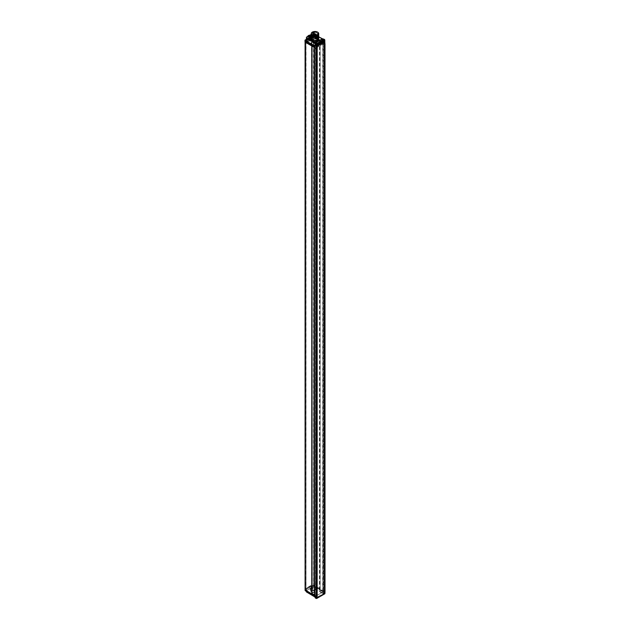 <?xml version="1.0" encoding="UTF-8"?>
<svg xmlns="http://www.w3.org/2000/svg" width="630" height="630" viewBox="0 0 630 630"><rect width="100%" height="100%" fill="white"/><g stroke="black" fill="none" stroke-linecap="round" stroke-linejoin="round"><path stroke-width="0.47" stroke-dasharray="3.15 2.36" d="M323.678 593.728L316.291 597.996L316.291 595.815L317.197 596.334L316.291 595.815L316.291 47.856L317.197 48.376L316.291 47.856L323.678 43.596L324.481 44.061L323.678 43.596L323.678 591.554L324.481 592.019L323.678 591.554L323.678 593.728L324.544 593.814L324.954 591.948M316.291 597.996L317.15 598.146L317.197 596.334L317.229 48.423M311.905 46.014L312.055 45.51L315.118 47.282L314.976 47.793L314.535 47.533L315.268 47.368L315.284 595.334L314.535 594.877L315.284 596.019L314.614 595.933M311.779 45.943L311.992 45.447L315.228 47.321M305.093 42.084L306.023 41.919L306.023 589.869L305.133 589.963M305.424 589.53L305.92 589.53L305.093 588.877L305.897 588.948L305.093 588.877L305.093 40.919L306.023 41.06L306.023 41.919M305.093 40.919L305.133 588.83L311.574 585.105L311.905 585.616L313.386 585.616L313.716 585.105L320.158 588.83L319.497 589.066L324.993 591.901M313.504 37.595L313.504 585.553L313.716 37.146L313.386 37.666L311.905 37.666L311.574 37.146L305.133 40.871M313.716 37.146L320.158 40.871L320.158 588.83L313.716 585.105L313.645 585.971L320.111 589.31L319.575 589.578L320.182 588.869M323.159 590.554L323.159 42.604L322.741 42.982L319.497 41.108L320.158 40.871M323.159 42.604L324.796 43.549L324.796 591.499L323.174 590.562L322.584 591.759L323.04 593.373L322.355 593.303L322.576 592.932L313.732 587.829L313.535 588.207L313.575 586.451L311.007 586.522L306.385 589.192L311.094 586.672L311.11 587.837L306.416 590.625L306.377 589.467L306.4 591.357L306.259 589.365M319.575 41.1L322.702 43.336L322.828 42.407L322.678 42.919L319.615 41.147L320.489 41.06L324.986 43.927L324.615 39.596M316.291 595.815L323.678 591.554L316.291 595.815M324.733 593.484L323.387 592.846L323.741 591.704L322.899 591.625L322.954 42.934M306.023 41.06L306.023 589.869L305.897 40.989M314.575 595.413L315.142 595.397L315.016 596.287M311.779 37.202L311.779 585.561L313.512 585.561L313.519 586.16L311.763 585.869M311.779 37.595L311.779 585.553L311.645 586.254L305.164 589.318L306.172 589.712L306.172 590.57L305.156 590.475M313.519 585.869L313.504 37.202M323.174 590.562L322.954 42.651M311.779 45.494L311.976 593.397M316.291 47.856L323.678 43.596L323.678 41.115L316.291 45.376L316.291 47.856M319.701 41.029L319.615 41.517L322.82 43.265M309.936 35.138L309.826 37.485A2.489 1.433 0 0 0 309.566 37.517L306.385 39.367L311.716 36.288L313.575 36.288L313.614 37.091L320.489 41.06L319.749 41.493L322.812 43.273M313.614 37.091L311.677 37.091L311.834 36.225L311.724 37.075M305.022 40.926L305.022 40.155L305.022 40.926L311.677 37.091M305.007 40.95L305.007 42.021M315.031 47.4L314.244 47.368M312.322 44.352A3.733 2.158 180 0 1 311.228 42.824A3.733 2.158 180 0 1 314.961 40.666A3.733 2.158 180 0 1 317.599 41.304A3.733 2.158 180 0 1 318.693 42.824A3.733 2.158 180 0 1 314.961 44.982A3.733 2.158 180 0 1 312.322 44.352M324.489 41.588L323.678 41.115M322.529 41.974L324.678 40.848M317.173 45.809L316.291 45.376M319.071 44.084L317.111 45.108L317.111 45.848M307.739 38.572A2.489 1.433 0 0 0 307.692 38.721L307.495 38.91A2.67 1.543 0 0 1 307.558 38.69L311.748 36.194L313.543 36.194L323.434 41.982L323.71 39.052L323.599 42.013M307.653 38.832L307.7 36.485A2.465 1.425 180 0 1 307.724 36.406L307.558 38.69M309.566 37.517L309.519 37.564A2.67 1.543 0 0 1 309.897 37.524L311.007 36.879M311.716 36.288L313.457 36.225L323.403 41.887L322.67 41.974L313.827 36.871L311.315 36.808L313.772 36.879L311.315 36.784L311.228 34.39L313.527 34.367L318.693 36.871M309.519 37.564L311.755 36.288M318.693 38.611L318.693 42.824L318.693 38.611A3.733 2.158 0 0 0 314.961 36.453A3.733 2.158 0 0 0 311.228 38.611L311.228 42.824A3.733 2.158 0 0 0 314.961 44.982A3.733 2.158 0 0 0 318.693 42.824A3.733 2.158 0 0 0 314.961 40.666A3.733 2.158 0 0 0 311.228 42.824L311.228 38.611M323.371 38.965L322.906 39.084M322.56 39.068L322.584 41.926L313.764 36.839L313.716 34.532L315.252 35.414M315.394 43.462L315.236 46.4M315.205 46.281L315.496 43.328M309.897 37.524L310.023 35.13M310.228 35.059L309.913 35.209A2.465 1.425 180 0 0 308.543 35.556M309.984 37.477L311.094 36.831L311.125 34.54L313.716 34.532M311.228 34.485L313.519 34.422L315.157 35.233L308.361 39.162L315.157 35.233M311.228 37.233A1.819 1.055 0 0 0 311.976 36.383A1.819 1.055 0 0 0 311.44 35.634A1.819 1.055 0 0 0 311.228 35.532A1.819 1.055 180 0 1 311.44 35.634A1.819 1.055 180 0 1 311.976 36.383A1.819 1.055 180 0 1 311.228 37.233L315.22 34.949L311.228 37.351L315.22 34.949L318.693 36.879M311.44 35.934A1.819 1.055 180 0 1 311.976 36.682A1.819 1.055 180 0 1 310.85 37.65A1.819 1.055 180 0 1 308.865 37.422A1.819 1.055 180 0 1 308.33 36.682A1.819 1.055 180 0 1 309.456 35.705A1.819 1.055 180 0 1 311.44 35.934A1.819 1.055 0 0 0 309.456 35.705A1.819 1.055 0 0 0 308.33 36.682A1.819 1.055 0 0 0 308.865 37.422A1.819 1.055 0 0 0 310.85 37.65A1.819 1.055 0 0 0 311.976 36.682A1.819 1.055 0 0 0 311.44 35.934M311.228 36.06A1.52 0.874 0 0 0 309.574 35.871A1.52 0.874 0 0 0 308.637 36.682A1.52 0.874 0 0 0 309.078 37.296A1.52 0.874 0 0 0 310.732 37.485A1.52 0.874 0 0 0 311.669 36.682A1.52 0.874 0 0 0 311.228 36.06A1.52 0.874 180 0 1 311.669 36.682A1.52 0.874 180 0 1 310.732 37.485A1.52 0.874 180 0 1 309.078 37.296A1.52 0.874 180 0 1 308.637 36.682A1.52 0.874 180 0 1 309.574 35.871A1.52 0.874 180 0 1 311.228 36.06M309.078 37.446A1.52 0.874 180 0 1 308.637 36.831A1.52 0.874 180 0 1 309.574 36.02A1.52 0.874 180 0 1 311.228 36.209A1.52 0.874 180 0 1 311.669 36.831A1.52 0.874 180 0 1 310.732 37.635A1.52 0.874 180 0 1 309.078 37.446M322.678 42.919L322.883 42.501M312.055 45.51L314.984 47.793L315.157 47.329M307.582 39.706L316.079 44.612A0.732 0.417 0 0 0 317.111 44.612L322.347 41.588A0.732 0.417 0 0 0 322.347 40.989L313.842 36.083L312.212 37.028A2.307 1.331 180 0 1 312.378 37.524A2.307 1.331 180 0 1 309.212 38.761L307.424 39.69L307.361 41.312L306.723 40.942L306.723 39.454A1.213 0.701 60 0 1 306.975 38.902A1.213 0.701 60 0 1 307.582 38.958L316.079 43.864A0.732 0.417 180 0 0 317.111 43.864L317.111 44.612M307.495 41.241L308.133 41.611L307.495 40.493L307.495 41.241L308.708 40.533L308.283 40.288L308.928 40.659L309.212 38.013A2.307 1.331 0 0 0 312.378 36.776A2.307 1.331 0 0 0 312.212 36.288L312.07 37.075L313.842 36.083M322.347 41.588L322.347 40.84A0.732 0.417 180 0 0 322.347 40.249L313.842 35.343A1.213 0.701 -120 0 0 313.236 35.28A1.213 0.701 -120 0 0 312.984 35.839L312.984 37.32L313.63 37.698L313.63 36.209M322.347 40.84L317.111 43.864M309.598 39.233L310.629 38.981L309.598 39.233M313.457 37.005L314.496 36.753L313.457 37.005M317.284 38.265A3.276 1.89 0 0 0 313.709 37.855A3.276 1.89 0 0 0 311.685 39.603A3.276 1.89 0 0 0 312.645 40.942A3.276 1.89 0 0 0 316.213 41.352A3.276 1.89 0 0 0 318.237 39.603A3.276 1.89 0 0 0 317.284 38.265M315.606 42.698L316.646 42.454L315.606 42.698M319.473 40.47L320.505 40.225L319.473 40.47M308.928 37.965A1.213 0.701 -120 0 0 308.535 37.997A1.213 0.701 -120 0 0 308.283 38.556L308.283 40.288M307.495 40.493L306.723 40.942M308.133 41.611L309.354 40.911L308.708 40.533M308.133 40.871L307.361 41.312M308.928 40.659L309.354 40.911M310.456 39.477L309.417 39.729L310.456 39.477M314.315 37.249L313.283 37.501L314.315 37.249M312.645 41.682A3.276 1.89 180 0 1 311.685 40.344A3.276 1.89 180 0 1 313.709 38.595A3.276 1.89 180 0 1 317.284 39.005A3.276 1.89 180 0 1 318.237 40.344A3.276 1.89 180 0 1 316.213 42.092A3.276 1.89 180 0 1 312.645 41.682M316.465 42.95L315.425 43.194L316.465 42.95M320.331 40.722L319.292 40.966L320.331 40.722M312.07 37.075L312.07 38.847L311.425 38.469L311.425 36.737A1.213 0.701 60 0 1 311.677 36.178A1.213 0.701 60 0 1 312.07 36.146M312.07 38.847L311.645 39.588L311 39.217L312.212 38.517L312.858 38.887L312.212 37.769L312.212 38.517M311.425 38.469L311 39.217M311.645 39.588L312.858 38.887M312.212 37.769L312.984 37.32M312.858 38.139L313.63 37.698M312.724 32.587A3.583 2.071 180 0 1 316.221 32.264C318.819 33.335 319.04 34.485 316.89 35.729L313.953 36.005C311.236 35.272 310.826 34.13 312.724 32.587L318.544 34.374L317.496 35.902L311.377 34.626L312.433 33.225L318.544 34.87L317.496 36.398L311.377 35.123L312.433 33.721L318.544 35.367L317.496 36.894L311.377 35.619L313.338 33.862L318.544 35.863L317.496 37.39L311.377 36.115L312.433 34.713L318.544 36.359L317.496 37.887L311.377 36.611L312.433 35.209L318.544 36.855L317.496 38.383L311.377 37.107L312.433 35.705L318.544 37.351L317.496 38.879L311.377 37.603L312.433 36.603A3.583 2.071 0 0 1 317.496 36.603L317.583 36.658A3.701 2.134 180 0 1 318.662 38.162A3.701 2.134 180 0 1 317.583 39.674A3.701 2.134 180 0 1 312.346 39.674A3.701 2.134 180 0 1 311.259 38.162A3.701 2.134 180 0 1 312.346 36.658A3.701 2.134 180 0 1 317.583 36.658M317.095 35.438L317.095 35.438A3.024 1.74 0 0 0 317.095 32.965A3.024 1.74 0 0 0 312.827 32.965A3.024 1.74 0 0 0 312.827 35.438A3.024 1.74 0 0 0 317.095 35.438L317.008 35.485A2.898 1.677 0 0 0 317.859 34.303A2.898 1.677 0 0 0 316.071 32.752A2.898 1.677 0 0 0 312.913 33.114A2.898 1.677 0 0 0 312.063 34.303A2.898 1.677 0 0 0 312.913 35.485A2.898 1.677 0 0 0 317.008 35.485L317.095 35.438M316.89 35.729L311.685 34.374L318.237 34.618L311.685 34.87L318.237 35.115L311.685 35.367L318.237 35.611L311.685 35.863L313.472 34.264L318.237 36.107L311.685 36.359L318.237 36.603L311.685 36.855L318.237 37.099L311.685 37.351L318.237 37.595L311.685 37.847L312.645 36.564L311.377 38.013L317.496 39.288L318.544 37.769L312.433 36.115L311.377 37.517L317.496 38.792L318.544 37.272L312.433 35.619L311.377 37.02L317.496 38.296L318.544 36.776L312.433 35.13L311.377 36.524L317.496 37.8L318.544 36.28L313.338 34.272L311.377 36.028L317.496 37.304L318.544 35.784L312.433 34.138L311.377 35.532L317.496 36.816L318.544 35.288L312.433 33.642L311.377 35.036L317.496 36.319L318.544 34.792L312.433 33.146L311.377 34.548L317.496 35.823L318.544 34.296L316.221 32.264M312.173 36.776A3.583 2.071 0 0 0 311.377 38.068A3.583 2.071 0 0 0 312.433 39.532A3.583 2.071 0 0 0 317.496 39.532A3.583 2.071 0 0 0 318.544 38.068A3.583 2.071 0 0 0 317.496 36.603M313.953 36.005L311.685 34.303L318.237 34.548L311.685 34.792L318.237 35.044L311.685 35.288L318.237 35.54L311.685 35.784L313.472 34.185L318.237 36.036L311.685 36.28L318.237 36.532L311.685 36.776L318.237 37.028L311.685 37.272L318.237 37.524L311.685 37.769L312.645 36.493M317.583 38.139A3.701 2.134 0 0 0 313.543 37.674A3.701 2.134 0 0 0 311.259 39.651A3.701 2.134 0 0 0 312.346 41.163A3.701 2.134 0 0 0 316.378 41.627A3.701 2.134 0 0 0 318.662 39.651A3.701 2.134 0 0 0 317.583 38.139M317.284 40.989A3.276 1.89 180 0 1 313.709 41.399A3.276 1.89 180 0 1 311.685 39.651A3.276 1.89 180 0 1 312.645 38.312A3.276 1.89 180 0 1 316.213 37.902A3.276 1.89 180 0 1 318.237 39.651A3.276 1.89 180 0 1 317.284 40.989M312.645 39.556A3.276 1.89 0 0 0 311.685 40.895A3.276 1.89 0 0 0 313.709 42.643A3.276 1.89 0 0 0 317.284 42.234A3.276 1.89 0 0 0 318.237 40.895A3.276 1.89 0 0 0 316.213 39.147A3.276 1.89 0 0 0 312.645 39.556L312.653 39.564A3.26 1.882 180 0 1 317.268 39.564A3.26 1.882 180 0 1 317.268 42.226A3.26 1.882 180 0 1 312.653 42.226A3.26 1.882 180 0 1 312.653 39.564L312.913 39.414A2.898 1.677 180 0 1 317.008 39.414A2.898 1.677 180 0 1 317.859 40.596A2.898 1.677 180 0 1 317.008 41.777A2.898 1.677 180 0 1 313.85 42.139A2.898 1.677 180 0 1 312.063 40.596A2.898 1.677 180 0 1 312.913 39.414L312.653 39.564M311.228 38.784A1.52 0.874 0 0 0 309.574 38.595A1.52 0.874 0 0 0 308.637 39.407A1.52 0.874 0 0 0 309.078 40.029A1.52 0.874 0 0 0 310.732 40.218A1.52 0.874 0 0 0 311.669 39.407A1.52 0.874 0 0 0 311.228 38.784M310.669 39.107A0.732 0.417 180 0 1 309.637 39.706A0.732 0.417 180 0 1 310.669 39.107M323.623 41.643L316.347 45.84L316.347 597.665L323.623 593.468L324.009 41.863M316.347 45.84L317.181 46.329M323.623 593.468L324.474 593.964M316.347 597.665L317.189 598.153M317.205 47.313L317.205 597.46M315.055 596.342L315.291 595.972L314.551 595.523L315.157 595.405L315.142 47.439M314.551 595.476L314.701 595.909M305.251 590.452L305.219 589.94L306.038 589.877L305.92 590.712M305.251 589.436L305.133 588.822L305.164 589.318L311.559 585.624L311.574 585.105L305.133 588.822M311.574 37.146L311.771 585.672M313.519 585.672L320.111 589.31L320.142 588.822L319.489 589.058L322.962 590.893L322.977 591.491M320.142 588.822L320.024 589.436M306.416 591.916L306.416 590.625L311.33 587.79L313.732 587.829L313.748 586.656L322.584 591.759L322.576 592.932L323.387 592.846L324.489 593.806L324.828 591.531L324.647 39.619M310.842 588.404A2.551 1.473 0 0 0 310.094 589.428A2.551 1.473 0 0 0 310.842 590.483A2.551 1.473 0 0 0 314.449 590.483A2.551 1.473 0 0 0 315.189 589.428A2.551 1.473 0 0 0 314.449 588.404A2.551 1.473 0 0 0 310.842 588.404M313.929 590.885A1.819 1.055 180 0 1 314.464 591.617A1.819 1.055 180 0 1 313.346 592.594A1.819 1.055 180 0 1 311.354 592.365A1.819 1.055 180 0 1 310.826 591.617A1.819 1.055 180 0 1 311.952 590.649A1.819 1.055 180 0 1 313.929 590.885M315.441 597.901L315.394 597.311L315.449 597.901L316.725 598.295M314.622 596.027L315.126 596.445M315.669 597.626L315.15 596.169M315.346 596.169L314.551 595.515M306.377 590.775L311.748 594.24M322.899 591.625L313.827 586.514M322.678 591.531L319.851 589.53M319.497 41.108L319.426 589.798M311.905 594.019L306.448 590.869L315.26 595.917L315.118 597.09M315.543 597.232L306.487 592.011M306.723 592.137L306.385 589.192M323.442 591.239L322.977 591.137M322.741 42.982L322.686 591.672M305.164 590.57L311.637 594.137M324.71 593.421L324.592 593.948M324.915 593.554L324.513 593.83M311.377 589.979A1.795 1.04 0 0 0 313.338 590.2A1.795 1.04 0 0 0 314.441 589.239A1.795 1.04 0 0 0 313.913 588.514A1.795 1.04 0 0 0 311.96 588.286A1.795 1.04 0 0 0 310.85 589.239A1.795 1.04 0 0 0 311.377 589.979M313.071 588.995L312.039 589.239L313.071 588.995M312.22 589.144L313.244 588.892L312.22 589.144M310.85 587.861A2.536 1.465 180 0 1 314.441 587.861A2.536 1.465 180 0 1 315.181 588.877A2.536 1.465 180 0 1 314.441 589.932A2.536 1.465 180 0 1 310.85 589.932A2.536 1.465 180 0 1 310.11 588.877A2.536 1.465 180 0 1 310.85 587.861M311.354 591.972A1.819 1.055 0 0 0 313.338 592.2A1.819 1.055 0 0 0 314.464 591.231A1.819 1.055 0 0 0 313.929 590.483A1.819 1.055 0 0 0 311.945 590.255A1.819 1.055 0 0 0 310.826 591.231A1.819 1.055 0 0 0 311.354 591.972M311.354 589.987A1.819 1.055 0 0 0 313.338 590.216A1.819 1.055 0 0 0 314.464 589.247A1.819 1.055 0 0 0 313.929 588.499A1.819 1.055 0 0 0 311.945 588.27A1.819 1.055 0 0 0 310.826 589.247A1.819 1.055 0 0 0 311.354 589.987M305.211 589.94L305.211 41.982M305.897 41.982L305.92 590.546L305.424 590.546M305.211 40.989L305.211 588.948M311.905 37.666L311.645 586.254M313.386 37.666L313.386 586.404L311.897 586.404M320.072 40.989L320.072 588.948M319.583 40.989L319.575 589.578M311.992 45.447L311.992 46.069M314.661 595.397L314.661 47.439M313.567 37.075L313.575 36.296L323.434 41.982M323.387 41.832L322.906 42.013L323.387 41.832M322.355 38.981L322.607 41.982L313.827 36.871M315.591 35.233L318.693 36.776M315.346 46.337L315.457 43.438M306.755 37.068L306.471 39.509L307.582 38.863M313.575 36.831L313.543 34.485M315.039 35.296L308.33 39.257M316.788 43.383A0.913 0.528 -120 0 0 317.3 43.265L317.355 43.234M319.701 41.399L320.331 41.029M314.535 47.533L314.984 47.793M315.031 47.762L314.401 47.4M319.095 44.187L318.504 43.116L321.828 41.233L321.914 41.785L318.567 43.816L321.749 41.289L318.481 43.171L319.071 44.131L318.481 43.273L319.245 43.509M321.914 41.289L322.529 41.611L321.914 41.289M322.591 41.604L321.773 41.233L318.504 43.116L319.158 43.659M316.079 44.612L316.079 43.864M313.842 35.343L312.212 36.288M309.212 38.013L307.582 38.958M306.723 39.454L308.283 38.556M308.928 38.926L307.361 39.824M322.347 40.249L322.347 40.989M311.425 36.737L312.984 35.839M313.338 33.862L313.338 34.272M322.355 593.303L313.535 588.207L311.33 588.207L311.315 586.451L313.575 586.451M323.607 591.397L323.733 592.877L323.04 593.373M315.284 595.334L315.291 595.98L314.551 595.547M306.471 591.397L306.448 590.869M315.291 595.972L315.118 596.996M306.172 590.57L306.038 589.011M314.543 595.476L315.189 595.854M324.481 593.885L323.993 593.917M320.197 40.919L320.197 588.877M319.465 41.06L319.441 589.609M315.268 595.326L315.268 47.368M311.315 36.831L308.905 37.839M306.393 39.288L307.936 38.391M308.637 36.831L308.637 39.407M311.669 36.831L311.669 39.407M315.961 43.1A0.913 0.913 0 0 0 317.173 43.391L322.757 40.17A0.913 0.913 0 0 0 323.064 39.879M312.378 37.524L312.378 36.776M306.975 38.902L308.535 37.997M307.424 39.69L309.007 38.776M322.56 40.548L322.56 41.289M311.677 36.178L313.236 35.28M312.118 36.981L313.693 36.067M310.629 38.981L310.629 39.729M309.417 38.981L309.417 39.729M314.496 36.753L314.496 37.501M313.283 36.753L313.283 37.501M311.685 39.603L311.685 40.344M318.237 39.603L318.237 40.344M316.646 42.454L316.646 43.194M315.425 42.454L315.425 43.194M320.505 40.225L320.505 40.966M319.292 40.225L319.292 40.966M311.259 38.162L311.259 39.651M318.662 38.162L318.662 39.651M311.685 39.651L311.685 40.895M318.237 39.651L318.237 40.895M317.859 34.303L317.859 40.596M312.063 34.303L312.063 40.596M310.881 39.407L310.881 36.383M309.425 39.407L309.425 36.383M310.85 589.239L310.826 591.617M315.181 588.877L315.189 589.428M310.11 588.877L310.094 589.428M310.826 591.231L310.826 589.247"/><path stroke-width="0.94" d="M317.126 598.303L317.197 48.479L317.158 598.146M314.575 595.413L316.984 596.555L316.866 48.612L317.118 45.21L319.245 43.509L322.536 41.611L322.631 42.029L319.071 44.084M317.197 48.479L317.134 44.541L315.284 43.596L316.425 44.061L316.213 48.502L316.866 48.612L317.087 44.431L324.592 40.092L324.954 43.998L324.639 39.564L323.371 38.965M311.779 593.452L314.535 594.877L311.976 593.397L311.763 594.019L314.551 595.515L314.575 47.557L316.213 48.502L305.022 42.045L305.007 40.178L306.385 39.367L305.022 40.155L305.014 41.178M314.575 47.557L314.535 595.468L312.031 594.066M311.779 45.777L311.779 593.736L311.637 594.303L305.424 590.712M305.133 589.963L305.133 42.108L311.574 45.825M324.954 43.998L324.954 591.948L324.481 592.019L324.481 593.885M324.883 593.625L324.576 44.116L324.505 40.95L324.489 41.588L317.173 45.809M305.156 590.475L311.574 593.783L305.219 589.94M311.779 45.943L311.779 593.736M305.007 41.21L305.022 42.045M315.134 596.594L315.142 597.665L316.425 598.469L316.268 48.518L316.866 48.612L316.866 596.571L316.213 596.46L316.213 598.327L316.969 598.35M324.71 593.885L324.749 44.116L324.678 40.848L322.631 42.029M315.236 43.848L314.882 46.919L315.614 42.879L308.637 38.847L311.228 37.351L308.637 38.847M315.134 46.604L315.488 43.368M305.022 40.155L306.393 39.288M317.134 44.541L324.82 40.218M322.906 39.084L324.45 39.493L316.457 44.108M311.228 33.658L311.228 38.611A3.733 2.158 0 0 0 314.961 40.769A3.733 2.158 0 0 0 318.693 38.611L318.693 33.658A3.733 2.158 180 0 1 314.961 35.808A3.733 2.158 180 0 1 311.228 33.658A3.733 2.158 180 0 1 314.961 31.5A3.733 2.158 180 0 1 318.693 33.658M324.45 39.493L324.789 40.123M316.449 44.053L324.615 39.572L322.56 39.068M318.693 36.871L322.497 38.973L318.693 36.776M308.416 39.123L306.763 38.32L306.456 37.312L306.448 41.037L306.526 38.674L308.062 39.564L308.424 39.217L315.394 43.462M306.385 39.556L306.369 41.178L315.118 46.234M306.55 37.138L308.007 36.256L306.456 37.296L306.377 39.627L306.456 37.304M308.007 36.256A2.158 1.244 180 0 1 309.936 35.138L311.228 34.485M310.023 35.13L307.731 36.406A2.465 1.425 180 0 1 308.543 35.556M308.865 37.123A1.819 1.055 0 0 0 311.228 37.233A1.819 1.055 180 0 1 308.865 37.123A1.819 1.055 180 0 1 308.33 36.383A1.819 1.055 0 0 0 308.865 37.123M311.228 35.532A1.819 1.055 0 0 0 309.33 35.445A1.819 1.055 0 0 0 308.33 36.383A1.819 1.055 180 0 1 309.33 35.445A1.819 1.055 180 0 1 311.228 35.532M322.568 40.21A0.913 0.528 60 0 1 321.725 39.375A0.819 0.472 180 0 1 323.064 39.879L323.064 39.879A0.819 0.472 180 0 1 322.93 40.013L317.355 43.234M322.993 40.029L317.418 43.249A0.976 0.567 0 0 1 316.032 43.249A0.976 0.567 0 0 1 316.032 42.454L321.607 39.225A0.976 0.567 0 0 1 322.993 39.225A0.976 0.567 0 0 1 322.993 40.029L317.3 43.265A0.819 0.472 180 0 1 315.961 43.1L315.961 43.1A0.819 0.472 180 0 1 316.142 42.596A0.913 0.528 -120 0 0 316.788 43.383M311.921 46.021L314.535 47.533L311.913 46.021M309.637 36.682A0.732 0.417 0 0 0 310.669 36.083A0.732 0.417 0 0 0 309.637 36.682M324.009 41.863L324.481 42.139L317.205 46.337L317.205 47.313M317.205 597.46L317.205 598.161L324.481 593.964L324.481 42.139M315.016 596.287L315.299 597.917L316.268 598.476L317.103 598.311L316.984 596.555L316.866 598.201L316.268 598.374M314.614 595.933L316.213 596.46L316.213 44.447M311.874 593.964L314.669 595.405M314.551 595.5L315.441 597.901M306.723 592.137L306.471 591.397M305.093 590.026L305.243 590.688L311.574 594.35L311.771 593.767L311.551 594.255M324.82 40.249L324.993 591.901L324.986 43.966M311.992 46.069L311.992 593.405M317.197 48.376L317.126 45.21M316.984 44.793L316.26 44.462M314.882 46.919L305.022 41.226M315.11 46.565L305.251 40.966M306.259 39.729L306.259 41.029M318.693 36.879L323.032 39.06M315.732 43.273L315.614 42.879M324.592 40.092L324.379 39.469M306.369 41.178L315.126 46.045M307.865 36.43L306.755 37.068M316.032 42.454L321.607 39.225M315.961 43.1L317.418 43.249M322.529 42.139L322.08 41.879M321.906 41.974L322.442 42.289M314.551 595.547L311.905 594.019M315.118 597.09L306.416 591.916L315.118 596.996M324.592 593.948L324.993 591.909L324.915 593.554M305.093 42.084L305.093 590.011M317.229 48.423L317.158 45.195M311.228 37.249L308.377 39.21"/></g></svg>
